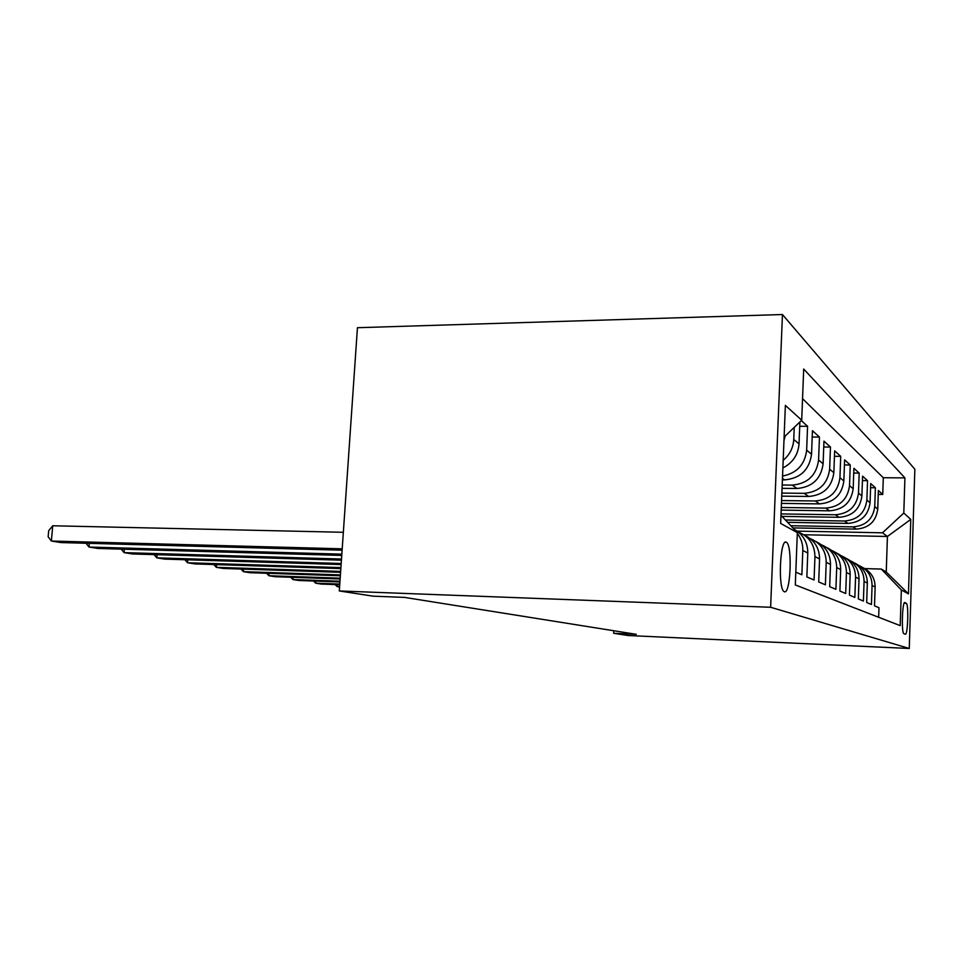 <?xml version="1.0" encoding="UTF-8"?>
<svg xmlns="http://www.w3.org/2000/svg" width="963" height="963" viewBox="0 0 963 963"><rect width="100%" height="100%" fill="white"/><g stroke="black" fill="none" stroke-linecap="round" stroke-linejoin="round"><path stroke-width="1.44" d="M784.351 591.715C790.635 594.978 792.609 544.324 786.314 542.265L786.277 542.241C780.102 537.908 777.815 588.959 784.087 591.583L784.351 591.715M770.629 607.268L339.301 590.957L357.442 327.709L782.45 314.528L914.85 469.258L909.265 648.472L770.629 607.268L782.45 314.528M795.811 572.178L801.866 574.767L802.805 550.475L807.776 552.991C807.74 542.494 803.238 534.621 794.282 529.373M807.776 552.991L806.862 576.909L814.072 579.991L814.951 556.614L819.561 558.937C819.405 547.863 814.373 539.942 804.454 535.199M819.561 558.937L818.706 581.965L825.387 584.818L826.218 562.296L830.503 564.462C830.347 553.821 825.508 546.202 815.974 541.591M830.503 564.462L829.685 586.66L835.896 589.32L836.691 567.58L840.675 569.59C840.518 559.359 835.86 552.004 826.687 547.526M840.675 569.59L839.905 591.029L845.695 593.509L846.441 572.504L850.16 574.381C850.016 564.523 845.514 557.421 836.678 553.075M850.16 574.381L849.426 595.098L854.843 597.421L855.553 577.102L859.02 578.859C858.888 569.362 854.542 562.488 846.008 558.251M859.02 578.859L858.334 598.914L863.402 601.081L864.076 581.411L867.338 583.06C867.194 573.876 863.004 567.219 854.759 563.102M867.338 583.06L866.676 602.477L871.431 604.511L872.069 585.444C871.876 576.055 867.482 569.398 858.864 565.498M792.886 527.905L856.263 529.108C868.891 528.121 876.053 521.44 877.75 509.078L878.376 490.492L882.746 494.452L878.244 494.404M790.816 525.714L853.001 526.869C865.773 525.858 873.02 519.093 874.741 506.586L875.379 487.772L870.588 487.723M875.379 487.772L870.733 483.558L870.071 502.722C868.313 515.47 860.946 522.355 847.946 523.403L787.614 522.331M781.992 516.385L839.086 517.312C852.472 516.228 860.079 509.102 861.897 495.945L862.583 476.167L867.531 480.657L862.427 480.621M781.186 510.101L829.637 510.823C843.444 509.68 851.292 502.313 853.182 488.723L853.892 468.295L859.177 473.086L853.724 473.05M781.462 503.384L819.525 503.89C833.789 502.686 841.891 495.042 843.853 480.982L844.611 459.869L850.257 464.985L844.419 464.96M781.751 496.15L808.703 496.463C823.437 495.175 831.815 487.266 833.85 472.701L834.656 450.84L840.711 456.33L834.452 456.318M782.064 488.325L797.075 488.482C812.315 487.122 820.994 478.9 823.112 463.805L823.955 441.138L830.467 447.037L823.738 447.037M782.401 479.863L784.556 479.875C800.337 478.442 809.329 469.884 811.544 454.211L812.435 430.69L819.453 437.046L812.194 437.07M801.312 420.602L807.572 426.272L799.723 426.308M613.78 630.753L613.66 633.305L636.266 634.328L404.544 597.397L373.114 596.169L339.301 590.957M906.291 603.295L904.871 602.585C902.343 600.527 901.26 633.04 903.848 633.654L905.316 634.184C907.832 635.773 908.831 603.849 906.291 603.295L904.149 603.223M780.981 515.313L797.34 532.623L795.306 584.95L900.212 625.637L901.344 589.958L881.289 569.061L864.822 568.603M797.34 532.623L780.656 523.427L785.375 405.375L801.71 420.217L803.696 369.022L904.919 477.889L903.8 513.05L910.781 519.406L908.446 593.87L901.344 589.958M782.197 485.027L792.176 485.111L797.075 488.482M781.872 493.092L804.153 493.333L808.703 496.463M781.571 500.555L815.288 500.977L819.525 503.89M781.294 507.477L825.676 508.115L829.637 510.823M781.041 513.917L835.378 514.772L839.086 517.312M785.411 519.996L844.467 521.007L847.946 523.403M882.746 494.452L883.3 477.732L802.552 398.67M794.222 427.391L793.753 439.477C793.235 447.843 789.72 454.789 783.184 460.314M782.871 467.958C792.754 462.818 798.146 454.789 799.037 443.859L799.892 421.963M807.572 426.272L806.657 450.166C804.899 464.575 796.87 473.218 782.546 476.071M819.453 437.046L818.586 460.049C816.431 475.373 807.632 483.727 792.176 485.111M830.467 447.037L829.649 469.222C827.578 483.992 819.08 492.033 804.153 493.333M840.711 456.33L839.941 477.744C837.942 491.997 829.733 499.749 815.288 500.977M850.257 464.985L849.522 485.689C847.609 499.46 839.664 506.935 825.676 508.115M859.177 473.086L858.478 493.116C856.637 506.442 848.933 513.652 835.378 514.772M867.531 480.657L866.869 500.062C865.087 512.966 857.624 519.948 844.467 521.007M878.665 617.283L878.978 607.737L874.5 605.823L875.138 586.997C874.994 578.125 870.937 571.673 862.968 567.652M881.289 569.061L886.249 571.998L887.417 536.475L882.493 532.804L903.8 513.05M803.804 534.754L887.417 536.475L910.781 519.406M797.087 531.119L882.493 532.804M613.66 633.305L628.141 635.532L909.265 648.472M883.3 477.732L904.919 477.889M850.389 560.815C859.309 564.8 863.871 571.673 864.076 581.411M841.349 555.807C850.606 559.9 855.337 567.002 855.553 577.102M831.683 550.463C841.313 554.664 846.224 562.007 846.441 572.504M821.331 544.745C831.346 549.042 836.462 556.662 836.691 567.58M810.22 538.606C820.657 543.012 825.989 550.908 826.218 562.296M798.255 531.997C809.149 536.511 814.71 544.721 814.951 556.614M797.316 533.394C801.144 538.401 802.973 544.095 802.805 550.475M783.966 440.705L785.134 436.107M801.71 420.217L784.111 437.082M886.249 571.998L908.446 593.87M337.387 584.649L337.243 586.623L339.602 586.708M335.136 584.565L337.243 586.623L339.578 586.997M315.864 581.098L315.72 583.193L339.783 584.06M313.517 581.014L315.72 583.193L321.209 584.072L339.734 584.734M293.125 577.331L292.969 579.557L339.975 581.219M290.682 577.246L292.969 579.557L298.771 580.484L339.927 581.953M269.074 573.346L268.906 575.73L340.18 578.185M266.522 573.262L268.906 575.73L275.057 576.705L340.132 578.968M243.591 569.121L243.398 571.661L340.408 574.923M240.919 569.025L243.398 571.661L249.923 572.696L340.348 575.754M216.543 564.619L216.326 567.339L340.649 571.408M213.75 564.523L216.326 567.339L223.247 568.447L340.589 572.311M187.761 559.828L187.532 562.753L340.914 567.604M184.848 559.732L187.532 562.753L194.899 563.921L340.842 568.591M157.101 554.7L156.849 557.854L341.191 563.499M154.056 554.616L156.849 557.854L164.709 559.106L341.119 564.559M124.359 549.223L124.083 552.63L341.504 559.034M121.182 549.139L124.083 552.63L132.473 553.966L341.42 560.189M89.318 543.349L89.005 547.044L341.841 554.158M86.008 543.252L89.005 547.044L98.009 548.477L341.757 555.422M343.346 532.286L52.724 525.774L51.388 541.037L342.202 548.826M52.724 525.774L48.692 530.685L48.15 536.764L51.388 541.037L61.042 542.578L342.118 550.198M782.462 478.442L784.556 479.875M853.001 526.869L856.263 529.108M874.741 506.586L877.75 509.078M793.753 439.477L799.037 443.859M806.657 450.166L811.544 454.211M818.586 460.049L823.112 463.805M829.649 469.222L833.85 472.701M839.941 477.744L843.853 480.982M849.522 485.689L853.182 488.723M858.478 493.116L861.897 495.945M866.869 500.062L870.071 502.722M872.069 585.444L875.138 586.997M785.387 542.229L786.277 542.241"/></g></svg>

